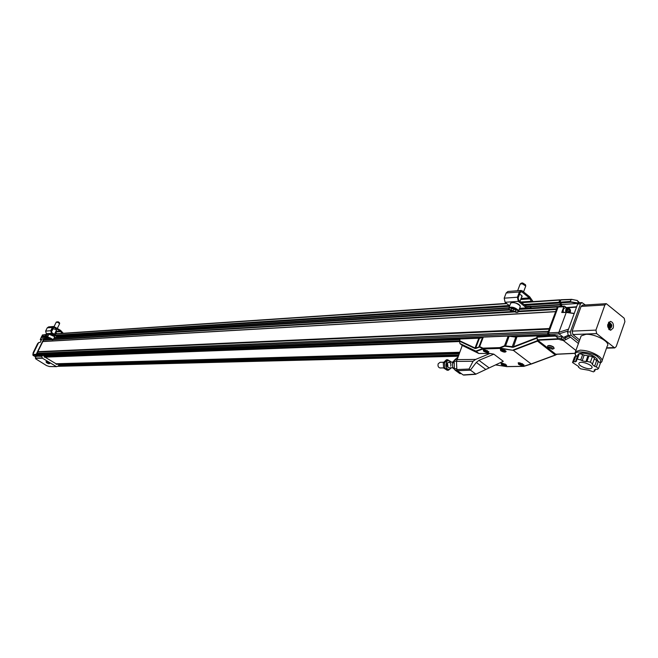 <?xml version="1.0" encoding="UTF-8"?>
<svg xmlns="http://www.w3.org/2000/svg" width="658" height="658" viewBox="0 0 658 658"><rect width="100%" height="100%" fill="white"/><g stroke="black" fill="none" stroke-linecap="round" stroke-linejoin="round"><path stroke-width="0.99" d="M454.185 362.237L453.625 362.558L454.242 364.104M454.316 366.736L454.357 367.986M454.694 369.459L452.72 367.871L452.35 362.583L454.579 360.14M452.72 367.871L454.004 367.855M452.35 362.583L453.625 362.558M447.95 366.243L447.374 362.862M448.92 367.822L448.781 367.822C446.099 365.856 446.108 363.956 448.805 362.13C450.491 362.591 451.125 363.94 450.705 366.193M451.191 362.081C444.183 354.966 444.594 375.15 451.306 367.789M451.199 362.007L447.679 359.753L444.52 362.739L444.89 367.986L448.427 370.232L451.339 367.789M448.427 370.232L447.16 370.248L443.632 368.011L443.262 362.764L446.42 359.778L447.679 359.753M443.632 368.011L444.89 367.986M443.262 362.764L444.52 362.739M523.546 291.889L525.767 286.016L521.991 283.664L520.091 284.248M525.668 285.58L525.479 284.717L522.633 282.94L521.317 283.137M516.102 310.461L515.601 311.448L513.001 311.061L510.904 309.679L511.398 308.684L513.997 309.079L516.102 310.461M513.001 311.061L513.766 309.046M515.995 310.395L515.601 311.448M533.038 301.619L529.731 296.857L522.288 290.877L521.152 290.466L519.392 291.971L517.41 297.227L518.323 301.372L526.523 307.895L527.831 308.372L530.406 307.763L531.031 307.467L530.85 306.348M531.878 301.701L531.376 301.298L520.84 302.006M526.474 306.496L530.841 306.283L528.07 307.13L526.918 306.842L518.718 300.319L518.175 297.835L520.157 292.58L521.21 291.675L521.893 291.922L529.345 297.901L531.376 301.298M521.004 290.474L507.918 291.486L506.175 292.974L504.192 298.173L505.097 302.277L509.637 305.855M521.605 297.021L522.115 296.717L521.457 295.277L519.532 294.241M582.749 354.317L580.743 359.934L577.337 359.145L576.071 360.025L578.078 354.423L579.344 353.527L584.164 355.147L592.397 356.537L594.511 358.223L592.521 363.866L590.399 362.18L592.397 356.537M594.289 358.865L600.458 362.961L598.476 368.587L596.37 366.917L598.352 361.291M575.775 356.052L573.776 361.629L572.526 362.509L574.516 356.94L575.775 356.052L577.436 356.217M591.526 368.25C588.836 370.372 576.786 365.313 579.106 363.043C580.915 360.354 594.256 365.577 591.797 368.011L591.526 368.25M577.337 359.145L579.344 353.527M576.071 360.025L576.77 360.872L575.388 361.826L577.387 356.249M572.526 362.509L578.686 366.564L578.481 367.18L580.578 368.825L588.688 370.248L593.467 371.869L594.766 371.013L595.358 369.352M594.766 371.013L594.092 370.183L595.515 369.245L597.16 369.451L598.476 368.587M596.592 360.699L594.602 366.325L592.29 364.491L592.521 363.866M590.399 362.18L586.969 361.382L588.976 355.748M587.898 356.003L585.9 361.637L582.165 360.765L584.164 355.147M580.743 359.934L582.165 360.765M573.776 361.629L575.388 361.826M594.602 366.325L596.37 366.917M585.9 361.637L586.969 361.382M57.336 328.367L59.623 323.67L57.871 322.362L56.259 322.181M59.615 323.604L59.541 322.807L58.217 321.82L56.325 322.042M51.908 339.306L48.651 337.899L51.908 339.306M49.531 338.689L49.86 338.006M51.414 338.862L51.16 339.388M63.316 333.277L60.561 330.357L53.783 326.483L52.377 327.445L50.773 330.735L51.464 333.31L57.929 337.274L61.013 337.151L61.811 336.912L61.671 336.189L57.896 336.403M62.23 333.351L57.049 333.696M61.671 336.18L58.249 336.616L51.785 332.644L51.373 331.106L53.824 327.24L60.24 331.015L61.836 333.104M53.668 326.491L48.643 326.878L47.244 327.832L45.641 331.106L46.34 333.655L48.503 334.98M55.511 332.109L56.662 333.458M56.333 330.431L55.708 329.345L52.985 328.819M459.621 352.269L56.029 363.767L56.637 364.343M42.104 355.608L41.865 356.093L37.555 355.739M46.356 338.302L46.85 337.299L45.246 335.901L46.315 334.47M35.639 356.003L37.407 355.863L36.248 355.172L36.223 354.317L43.823 338.812L44.522 338.442M37.465 355.748L36.379 355.09L36.363 354.284L44.316 338.574M46.504 338.294L47.006 337.274L45.353 335.975L46.175 334.552M43.798 355.534L44.481 355.953L44.012 356.907L44.777 357.146M56.029 363.767L45.007 357.138M35.762 356.126L41.841 356.381L42.276 357.968L35.392 358.042L35.869 355.904M35.326 356.718L32.933 355.287L32.9 354.407L36.223 354.317M36.248 355.172L32.925 355.254M40.27 339.561L40.919 340.276L40.335 339.742L41.528 339.701M35.902 358.972L46.553 365.585L49.399 366.539L56.473 366.629M58.348 364.293L58.965 364.664L58.332 365.988L56.711 366.638L49.153 366.481M43.823 338.812L41.857 339.034L40.212 342.399L38.649 342.596L40.228 342.366M41.857 339.034L44.308 338.434M42.573 334.93L41.758 336.592L41.816 336.09L45.246 335.901M35.91 359.071L35.491 358.306L42.474 358.232L56.415 366.605M37.654 343.591L38.649 342.596L32.9 354.325L33.18 352.655L37.588 343.665M41.816 336.09L40.278 339.536L41.635 339.495M46.85 337.299L41.372 337.48M45.879 334.618L42.383 334.963M46.118 334.429L42.326 335.054M49.761 363.372L46.118 361.612M40.319 339.734L41.199 337.661M47.006 363.076L48.906 363.751L47.006 363.076M46.085 361.81L49.745 363.463L48.906 363.751M548.665 334.215L547.9 334.248L547.859 332.858L557.301 307.163L558.247 306.751M575.051 353.346L555.887 354.317L537.767 340.26L558.239 339.215L557.68 338.78L537.512 339.824L537.767 340.26M537.512 339.824L536.969 337.357L537.512 341.115L555.286 354.991L531.121 363.948L555.574 355.049M557.285 354.251L555.286 354.991M503.28 361.291L475.537 374.303L503.28 361.291L493.845 354.168L490.013 353.453L475.652 359.424L473.044 361.275L469.047 369.039L456.841 369.557L457.384 370.717L463.15 374.928L464.145 374.896M456.841 369.557L456.488 361.423L473.044 361.275M460.156 338.969L459.457 341.148L459.942 343.517L462.261 345.45L456.488 361.423M482.585 337.233L478.999 346.593L479.657 346.601L483.301 337.102L482.585 337.233L478.613 338.73L475.043 348.024L475.676 348.51L479.542 347.037L482.832 348.584L482.947 348.148L483.137 348.954L482.832 348.584L475.841 351.068L459.942 343.517M536.796 338.204L513.298 347.251L516.81 337.225L508.157 336.098L504.505 345.795L499.8 347.613L499.981 348.436L499.8 347.613L482.947 348.148L479.657 346.601L479.542 347.037M536.838 337.719L513.215 346.815L504.505 345.795L504.579 346.231L499.883 348.049L513.355 350.36L537.512 341.115M459.457 341.148L474.928 348.46L475.043 348.024L459.498 340.688M483.301 337.102L508.157 336.098M513.298 347.251L504.579 346.231M475.899 374.131L470.429 370.109L476.302 362.418L478.966 360.337L493.845 354.168M501.24 363.01L501.75 364.178L505.87 365.124M522.542 363.709L522.937 364.943L518.455 362.698L518.94 363.866L523.151 364.836M500.812 349.637L501.083 350.311L505.295 351.273M483.688 350.13L483.975 350.804L488.096 351.759M490.013 353.453L478.81 353.494L475.841 351.068M523.768 366.374L531.384 364.006M506.685 366.646L523.867 366.358M495.532 364.927L506.956 366.572M469.047 369.039L470.429 370.109M501.33 364.524C504.118 366.07 505.887 366.358 506.644 365.379L501.018 363.068L501.33 364.524M518.512 364.228C521.35 365.807 523.159 366.087 523.941 365.075L518.224 362.747L518.512 364.228M500.656 350.673C503.51 352.26 505.319 352.54 506.101 351.504L500.351 349.135L500.656 350.673M483.556 351.166C486.361 352.729 488.129 353.001 488.878 351.997L483.227 349.645L483.556 351.166M462.261 345.45L478.81 353.494M476.088 351.454L483.137 348.954L499.981 348.436L513.355 350.36M513.38 350.377L531.096 363.932L523.497 366.317L506.545 366.58L495.614 364.894M518.455 362.797L518.677 363.216L519.878 362.755M521.243 363.405L522.353 364.113L522.082 364.581L519.598 363.635L519.869 363.167L521.243 363.405M522.082 364.581L522.271 364.063M520.7 364.343L521.062 363.372M501.478 363.529L501.256 363.01M505.319 364.063L505.665 365.231L501.478 363.512L502.605 363.076M503.979 363.718L505.081 364.417L504.826 364.877L502.383 363.94L502.63 363.479L503.979 363.718M504.826 364.877L505.015 364.376M503.485 364.639L503.839 363.693M504.645 350.089L505.286 350.656L505.081 351.38L500.804 349.62L502.079 349.151M503.37 349.801L504.497 350.525L504.242 351.01L501.733 350.056L501.988 349.562L503.37 349.801M504.242 351.01L504.439 350.484M502.86 350.772L503.23 349.776M487.504 350.64L487.891 351.865L483.679 350.114L484.88 349.669M486.18 350.311L487.298 351.018L487.068 351.495L484.601 350.558L484.831 350.072L486.18 350.311M487.068 351.495L487.257 350.994M485.719 351.265L486.089 350.295M461.332 373.596L459.835 373.612L455.032 370.117L456.94 370.084M456.8 368.661L454.382 368.694L454.152 361.291L456.488 361.25M456.71 359.786L454.719 359.836L457.639 357.376M459.835 373.612L460.51 373.629M454.382 368.694L455.032 370.117M454.719 359.836L454.152 361.291M443.484 362.237L440.046 362.311L438.187 363.792C437.669 366.07 438.286 367.46 440.021 367.962L440.161 367.962M548.665 334.33L550.17 335.522L554.883 335.292L563.552 337.439L559.078 333.877L548.665 334.33L548.624 332.899L558.848 332.389L558.881 333.836M559.292 306.521L558.14 306.982L548.624 332.899M571.16 299.456L561.052 299.727L559.9 302.178L560.081 303.017L561.973 304.555L561.34 306.283M569.088 336.065L562.763 339.257L557.26 337.603L556.849 337.118L557.375 335.67M568.134 335.292L563.552 337.439M565.6 336.649L565.016 338.253L565.691 339.692L570.445 337.143M562.763 339.257L563.437 340.581L565.691 339.692M568.677 307.738L576.523 307.121M559.078 333.877L567.846 331.056M575.923 350.475L563.437 340.581M536.969 337.357L536.961 336.715L550.055 335.835L550.03 336.304L555.599 336.106L550.17 335.522M555.599 336.106L556.849 337.118M557.26 337.603L557.68 338.78M549.932 335.333L547.9 334.248M536.961 336.715L537.265 335.901M578.76 302.82L577.05 300.319L579.525 302.746M559.9 302.178L570.322 301.422L571.152 302.219L560.081 303.017M566.472 307.648L564.556 306.184L563.816 306.809L558.14 306.982M558.848 332.389L566.25 312.418L574.228 313.447M574.187 313.562L566.25 312.418L561.743 312.492L566.308 312.328M558.239 339.215L563.1 340.49M572.106 299.406L570.955 299.67L570.322 301.422L571.152 302.219L578.037 303.322M577.115 300.476L571.654 299.349M572.032 299.522L560.715 299.966M577.954 303.428L561.973 304.555M566.456 307.557L576.655 306.768M567.739 307.574L565.436 307.714C563.626 308.158 562.927 309.704 563.33 312.344M561.743 312.492L563.816 306.809M568.528 329.164L559.02 332.232M554.143 348.263L553.485 346.939C551.067 345.483 549.15 345.113 547.736 345.828L547.629 346.083M552.366 348.057L552.49 349.225L548.213 347.564C548.797 346.692 550.178 346.856 552.366 348.057M547.933 347.087L547.653 346.042C549.068 345.335 550.993 345.705 553.411 347.161L554.044 348.518L552.588 349.184M548.649 332.825L547.859 332.858M561.94 304.531L559.226 302.943L560.131 300.007M560.6 306.307L561.233 304.572M565.822 312.303C565.362 309.614 566.053 308.034 567.895 307.557L570.108 309.482M570.264 312.344L570.116 312.83M566.587 312.32C564.852 306.414 572.271 307.5 570.075 312.821M567.426 312.443L566.892 310.782L567.731 309.054L569.203 309.318L569.844 311.292L569.162 312.69M569.203 309.318L567.583 309.367M567.87 312.509L568.422 311.374L569.844 311.292M568.422 311.374L567.78 309.4M579.624 353.593L582.338 353.025C591.583 354.168 596.691 356.842 597.645 361.053M581.845 302.598L579.065 302.779L577.65 304.029L567.509 331.969L568.249 335.399L578.423 343.509M585.332 304.983L581.96 302.59L580.537 303.848L570.396 331.846L571.136 335.284L579.089 341.642M602.128 360.609L607.244 346.075C611.101 342.341 595.301 333.639 585.859 334.33L581.146 335.917L580.685 337.192M579.682 339.997L572.888 334.552L596.674 333.606L595.934 330.11L604.891 304.958L606.314 303.675L624.195 318.225L624.911 321.655L616.192 346.618L614.704 347.926L596.674 333.606M595.934 330.11L572.147 331.122L572.888 334.552M572.147 331.122L581.088 306.414L604.891 304.958M606.207 303.683L582.511 305.156L581.088 306.414M613.198 328.029C613.914 324.361 612.993 322.149 610.443 321.392C606.692 324.353 606.758 327.314 610.64 330.3L613.198 328.029M608.897 322.05L609.859 322.691M610.139 329.058L609.242 329.773M611.216 327.092L609.777 325.899L611.29 326.664M609.9 323.267L608.008 324.665L608.987 325.159L609.9 323.267L610.394 323.514L610.377 325.866M609.135 326.993L610.279 326.615L611.414 327.314L608.757 329.304M610.279 326.615L609.366 328.515L608.872 328.268L608.889 325.907L607.86 325.389L608.872 328.268M611.397 326.384L610.394 323.514L609.851 323.539M608.987 325.159L607.63 324.805M610.098 324.945L609.497 324.978L609.777 325.899M609.127 327.026L609.67 327.01M36.363 354.284L36.585 355.156L37.728 355.756M555.648 311.653L549.298 328.539L37.843 351.676L36.56 354.3L547.686 332.932L547.727 334.363L549.265 335.325M50.469 339.429L43.642 339.841L37.843 351.676M43.683 339.997L42.918 341.543M37.884 351.824L37.128 353.379M459.901 339.635L44.456 355.929M547.727 334.363L36.585 355.156M548.394 331.393L547.686 332.932M548.221 331.468L36.988 353.428M548.427 331.311L37.309 353.321M549.224 329.14L37.942 352.03M555.475 311.719L42.786 341.584M555.681 311.571L43.099 341.486M556.471 309.424L518.257 311.719M513.734 311.991L53.323 339.618L54.704 336.69L48.931 334.198M51.291 339.742L43.732 340.194M557.902 306.636L557.194 307.056L556.594 309.079M556.545 308.824L518.586 311.119M512.319 311.497L53.504 339.248M48.264 338.179L44.719 338.401L43.642 339.841M46.66 334.453L45.575 335.884L47.031 337.192L46.693 338.278M560.452 299.982L559.744 300.106L558.963 302.244L560.846 304.465L560.41 306.315M458.075 356.249L57.69 366.317M459.045 353.757L58.949 364.655M41.479 339.799L40.483 341.839M519.869 305.493C518.323 303.535 515.518 302.581 511.447 302.639M510.518 303.527L510.682 303.099C513.61 302.022 516.719 302.902 520.009 305.731L520.124 306.982L518.594 311.061M518.315 310.239L518.43 311.489C517.986 313.224 514.91 312.509 509.202 309.35L508.971 307.599C511.899 306.538 515.017 307.418 518.315 310.239M508.815 308.076L510.682 303.099C512.746 301.759 515.839 302.573 519.976 305.534M517.566 310.683C520.626 313.422 509.785 311.777 509.448 309.457C506.347 306.718 517.229 308.347 517.566 310.683M532.495 300.838L532.182 301.677M530.225 306.57L530.406 307.763M529.838 298.872L520.667 299.513M506.175 292.974L519.392 291.971M520.486 292.029L521.893 291.922M529.345 297.901L521.054 298.485M527.617 307.154L528.07 307.13M526.523 307.895L519.623 308.322M505.097 302.277L518.323 301.372M517.41 297.227L504.192 298.173M520.815 299.127L529.723 298.51M54.63 336.501C52.656 334.692 50.822 333.902 49.128 334.124M53.331 339.52L53.298 339.676C51.941 340.26 50.016 339.462 47.532 337.291L47.582 336.863L53.331 339.52M47.549 337.019L48.963 334.042C50.518 333.68 52.434 334.527 54.713 336.592M52.829 339.701C51.266 339.898 49.564 339.166 47.73 337.496C49.292 337.299 50.987 338.031 52.829 339.701M62.732 332.808L62.477 333.326M60.881 336.411L61.013 337.151M60.626 331.616L55.585 331.961M47.244 327.832L52.377 327.445M53.249 327.47L54.359 327.38M60.24 331.015L55.897 331.319M57.929 337.274L54.359 337.496M46.34 333.655L51.464 333.31M50.773 330.735L45.641 331.106M55.7 331.722L60.536 331.385M35.442 356.414L37.292 356.332M45.386 336.403L41.758 336.592L41.47 337.57M479.32 338.599L475.676 348.098L478.999 347.005M505.484 346.141L509.169 336.164M512.023 347.375L515.782 337.159M474.928 348.46L475.676 348.51M479.049 346.577L479.04 346.988M505.484 345.705L505.41 346.133M475.824 374.081L463.15 374.928M457.384 370.717L470.495 370.166M476.071 351.438L460.148 343.871M537.298 340.737L513.182 349.982M555.558 355.057L531.475 363.981M456.775 359.613L475.652 359.424M485.818 369.483L476.302 362.418M489.149 367.921L478.966 360.337M560.887 340.013L561.924 337.052M536.936 337.184L550.03 336.304M575.051 353.264L555.632 354.226M571.045 299.678L570.412 301.43M571.169 301.89L578.341 303.034M558.091 307.113L557.301 307.163M559.974 302.894L559.226 302.943M559.868 302.31L559.103 302.359M560.641 300.171L559.884 300.221M576.589 356.151C569.03 348.855 595.227 352.277 598.204 357.491C600.573 359.12 601.215 360.855 600.121 362.698M575.051 353.075L575.495 351.66L580.183 350.163C587.199 350.393 593.582 352.532 599.323 356.57C601.922 358.725 602.703 360.502 601.675 361.9L600.433 363.035M580.537 303.848L577.65 304.029M570.396 331.846L567.509 331.969M571.136 335.284L568.249 335.399M613.906 347.613L606.627 347.819M608.461 322.568L610.986 324.221M611.126 327.429L608.806 329.362M611.249 327.108L609.366 328.515M459.531 341.518L44.407 357.146M459.465 341.206L44.094 356.949M459.449 340.885L44.094 356.743M549.043 335.399L513.511 336.814M480.439 338.13L37.596 355.764M557.194 307.056L519.211 309.408M509.785 309.992L54.03 338.171M48.708 338.5L44.16 338.78M560.937 304.884L530.924 306.793M508.799 308.191L61.737 336.509M47.573 337.414L47.105 337.439M560.846 304.465L530.858 306.373M508.864 307.779L61.688 336.254M47.516 337.159L47.031 337.192M559.144 303.083L524.977 305.304M509.465 306.307L56.711 335.67M47.886 336.246L45.715 336.386M558.963 302.244L524.015 304.531M509.193 305.501L55.946 335.202M48.141 335.712L45.575 335.884M559.744 300.106L521.662 302.664M506.849 303.659L54.573 334.034M47.705 334.494L46.208 334.593M458.445 355.295L58.488 365.667M458.568 354.983L58.587 365.461M459.276 353.149L56.366 364.326L459.268 353.181M459.399 352.844L56.045 364.137M459.514 352.532L55.946 363.94M520.19 283.985L517.632 290.737M522.041 295.878L519.985 301.331M521.424 283.055L520.396 283.812M520.017 305.6L520.289 306.488M527.831 308.372L519.409 308.898M580.471 353.272L580.298 353.749M597.16 358.881L596.535 360.65M592.011 367.403L591.797 368.011M56.275 322.091L54.12 326.508M53.191 328.4L51.357 332.158M56.539 330.012L54.45 334.28M58.965 337.554L54.186 337.858M40.237 342.333L38.756 342.522M56.58 366.654L49.399 366.539M35.655 355.97L35.425 356.447M33.18 352.655L37.588 343.657L38.666 342.571M41.372 337.496L41.676 336.452M46.34 362.484L46.052 361.727M488.878 351.997L488.647 351.569M463.66 375.093L475.537 374.303M506.397 364.919L506.644 365.379M523.686 364.606L523.941 365.075M505.846 351.035L506.101 351.504M523.9 366.35L531.417 363.997M500.804 349.62L500.582 349.201M483.679 350.114L483.457 349.702M460.082 373.629L461.357 373.612M440.021 367.962L443.582 367.904M448.781 367.822L452.671 367.764M448.666 362.139L452.564 362.056M558.881 306.357L564.482 306.192M561.891 312.361L566.382 312.295M555.887 354.317L575.051 353.371M561.052 299.727L571.596 299.349M566.406 312.295L574.237 313.422M548.213 347.564L547.563 346.47M597.571 361.028L597.793 360.395M581.146 335.917L575.495 351.66C574.853 353.922 575.125 355.402 576.301 356.118M614.704 347.926L606.511 348.156M611.57 326.524C612.261 325.118 611.389 323.769 608.946 322.486M459.539 341.543L44.44 357.162M549.126 335.432L513.684 336.838M480.348 338.171L37.662 355.781M557.852 306.439L528.423 308.273M509.292 309.466L59.459 337.48M560.073 299.801L521.342 302.409M506.528 303.404L54.655 333.861M47.458 334.346L46.488 334.404"/></g></svg>
